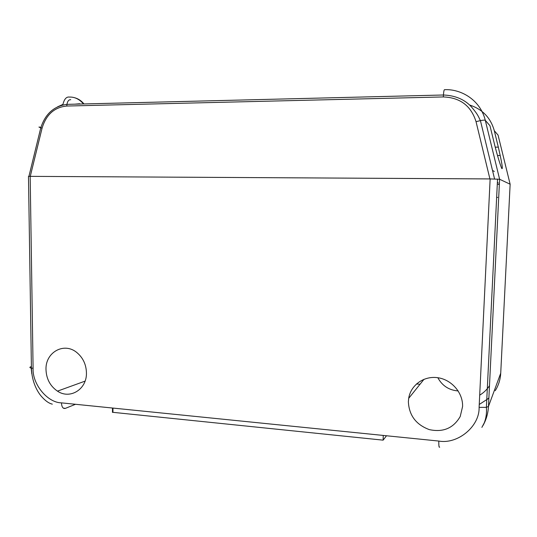 <?xml version="1.0" encoding="UTF-8"?>
<svg xmlns="http://www.w3.org/2000/svg" width="537" height="537" viewBox="0 0 537 537"><rect width="100%" height="100%" fill="white"/><g stroke="black" fill="none" stroke-linecap="round" stroke-linejoin="round"><path stroke-width="0.81" d="M45.994 369.443C46.323 378.853 50.156 386.09 57.472 391.137C69.985 399.709 86.887 389.372 86.444 372.993C86.235 364.616 83.074 357.837 76.979 352.661C64.218 341.727 45.363 352.218 45.994 369.443M437.843 377.719C442.199 385.788 448.986 390.198 458.189 390.949M408.375 401.75C409.053 415.376 416.027 424.66 429.291 429.607C443.132 432.594 453.443 428.217 460.236 416.477L462.585 406.516C463.075 392.789 451.57 379.572 437.702 377.706C423.847 375.665 410.704 385.163 408.684 398.347L408.375 401.75M30.173 176.364L490.14 178.928L479.105 407.375C479.756 426.418 457.652 444.549 438.803 441.058L61.473 402.864C47.377 402.69 32.213 384.036 33.093 368.281L30.173 176.364L28.481 176.364L31.421 368.093L33.093 368.281M483.045 425.445C486.294 419.598 488.106 413.268 488.469 406.449L499.598 179.251L510.137 184.218L499.598 179.251L490.14 178.928M112.945 412.181L112.461 412.403L112.481 408.026M494.315 171.451L492.51 170.457M496.651 197.388L497.718 197.401M416.45 383.955L420.028 384.244M164.054 101.949L184.151 101.446M79.698 103.755L74.75 104.171M469.492 104.97C482.374 109.152 490.65 117.744 494.315 130.753L498.323 147.138L495.228 147.151M498.323 147.138L500.202 155.515C502.37 165.624 502.86 169.893 501.672 168.316C499.685 163.221 497.416 155.69 494.859 145.722L489.966 125.725L485.307 120.342L499.611 179.257M40.168 127.209C38.342 126.86 38.557 127.047 40.805 127.779L42.074 128.168C46.182 114.596 54.425 107.219 66.803 106.037L66.944 104.366L443.434 94.995C443.716 91.189 444.119 89.431 444.656 89.706C459.685 88.833 479.877 98.667 485.307 120.342C484.918 119.986 483.293 120.073 480.427 120.617L480.427 120.617C478.494 117.079 478.789 115.529 471.238 106.668C464.465 99.385 455.195 95.492 443.434 94.995L443.347 96.935C460.175 97.586 471.077 105.829 476.037 121.657L480.427 120.617L494.577 178.982M62.836 104.977L62.936 104.42C64.259 99.036 66.447 96.593 69.495 97.069C74.724 96.888 79.395 99.184 83.524 103.95M499.35 184.319L498.128 184.305M498.141 182.667L497.369 182.667M499.363 184.077L498.135 184.07M494.315 130.753L498.061 135.082L510.137 184.218L500.726 373.181L488.469 406.449L486.394 407.355L479.105 407.375M112.971 408.08L112.945 412.329L383.123 440.152L386.492 435.769M383.23 435.433L383.123 440.152M31.394 366.556L31.106 366.643C29.36 367.221 29.461 367.704 31.421 368.093C31.851 381.941 37.268 391.292 40.839 395.715C44.927 400.535 48.753 403.341 52.324 404.146M31.146 368.04L31.77 373.725M63.238 408.093L65.346 408.382C63.004 408.905 61.708 407.066 61.473 402.864M439.689 447.086C439.031 447.905 438.736 445.898 438.803 441.058M479.695 395.172C483.73 392.735 486.992 389.573 489.482 385.687M75.509 404.287L65.346 408.382M479.246 404.468L488.871 398.226M495.215 390.708C498.537 385.385 500.377 379.538 500.726 373.181L500.732 373.04M28.917 176.364L40.805 127.779C45.303 113.864 54.015 106.058 66.944 104.366L66.944 104.366C67.568 101.07 68.83 99.526 70.743 99.728M66.803 106.037L443.347 96.935M42.074 128.168L30.267 176.364M489.912 178.922L476.037 121.657M83.98 103.936C81.127 100.486 77.657 98.331 73.569 97.479M57.472 391.137L85.054 381.136M408.684 398.347L424.042 379.25M481.884 427.378L484.246 422.901C486.113 418.182 486.824 413 486.394 407.355L497.544 179.076M488.885 397.951L486.77 399.602M500.202 155.515L497.51 155.522M57.613 106.816L62.936 104.4"/></g></svg>
